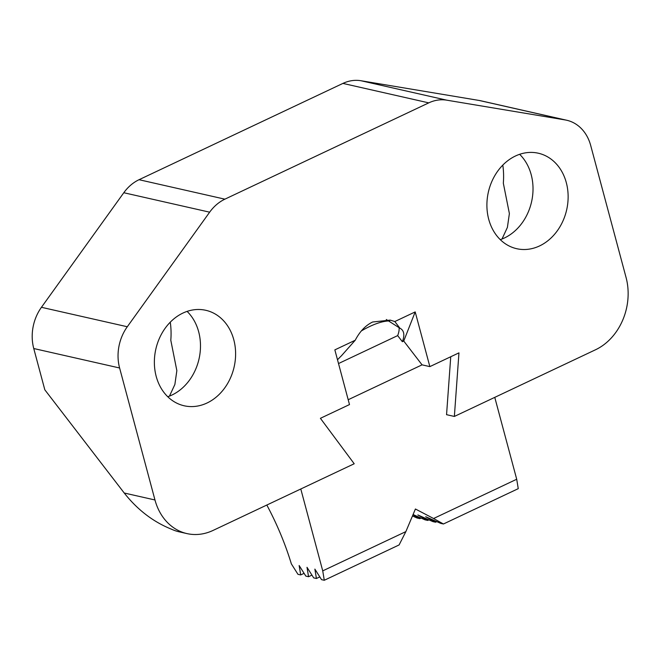 <?xml version="1.0" encoding="UTF-8"?>
<svg xmlns="http://www.w3.org/2000/svg" width="661" height="661" viewBox="0 0 661 661"><rect width="100%" height="100%" fill="white"/><g stroke="black" fill="none" stroke-linecap="round" stroke-linejoin="round"><path stroke-width="0.99" d="M170.274 322.171A69.934 57.358 -77.2 0 1 170.802 340.258L176.851 370.639L174.876 384.471L169.472 396.104M386.297 319.503L399.872 328.178L394.815 321.543L390.197 320.106L372.639 321.998C365.574 325.402 359.774 331.483 355.23 340.241L334.846 349.876L349.495 404.573L320.403 418.314L354.205 463.758L213.082 530.419A55.945 45.882 102.8 0 1 186.947 533.592L179.139 531.824A55.945 45.882 -77.2 0 1 171.554 529.23C153.269 521.901 137.496 509.821 124.227 493.007L44.816 389.8L33.761 348.529A41.957 34.413 -77.2 0 1 41.445 307.299L127.292 326.749A41.957 34.413 102.8 0 0 119.608 367.987L154.971 499.972A55.945 45.882 102.8 0 0 186.947 533.592M403.739 341.035L415.199 311.909L429.857 366.615L422.057 364.847L403.739 341.035L402.351 341.696A48.955 17.69 142.4 0 0 402.351 330.161A48.955 17.69 142.4 0 0 399.872 328.178M402.351 341.696L397.666 335.606A48.955 17.69 -37.6 0 0 399.029 327.41M519.629 154.31A48.955 40.147 -77.2 0 1 532.072 199.341A48.955 40.147 -77.2 0 1 504.442 237.968A48.955 40.147 -77.2 0 1 500.286 239.654M515.464 155.996A48.955 40.147 102.8 0 0 486.901 205.885A48.955 40.147 102.8 0 0 516.695 248.701A48.955 40.147 102.8 0 0 539.566 245.933A48.955 40.147 102.8 0 0 568.13 196.036A48.955 40.147 102.8 0 0 538.335 153.22A48.955 40.147 102.8 0 0 515.464 155.996M187.096 311.389A48.955 40.147 -77.2 0 1 199.539 356.419A48.955 40.147 -77.2 0 1 171.918 395.047A48.955 40.147 -77.2 0 1 167.762 396.732M182.94 313.066A48.955 40.147 102.8 0 0 154.368 362.963A48.955 40.147 102.8 0 0 184.171 405.78A48.955 40.147 102.8 0 0 207.033 403.003A48.955 40.147 102.8 0 0 235.605 353.114A48.955 40.147 102.8 0 0 205.802 310.298A48.955 40.147 102.8 0 0 182.94 313.066M502.806 165.093A69.934 57.358 -77.2 0 1 503.327 183.18L509.383 213.561L507.4 227.392L502.005 239.026M429.857 366.615L458.957 352.867L454.363 416.447L595.487 349.785A55.945 45.882 102.8 0 0 626.058 277.446L590.686 145.461A41.957 34.413 102.8 0 0 566.708 120.244A41.957 34.413 102.8 0 0 565.122 119.93L446.77 100.175A41.957 34.413 102.8 0 0 428.758 102.868L224.889 199.168A41.957 34.413 102.8 0 0 209.653 212.181L127.292 326.749M209.653 212.181L123.797 192.731L41.445 307.299M123.797 192.731A41.957 34.413 -77.2 0 1 139.041 179.709L224.889 199.168M428.758 102.868L342.91 83.41L139.041 179.709M342.91 83.41A41.957 34.413 -77.2 0 1 360.914 80.725L446.77 100.175M565.122 119.93L479.266 100.48L360.914 80.725M479.266 100.48A41.957 34.413 -77.2 0 1 480.861 100.794L566.708 120.244M355.23 340.241L341.448 355.767A48.955 17.69 142.4 0 0 337.498 359.799M450.744 356.75L446.555 414.678L450.744 356.75M415.199 311.909L394.815 321.543M454.363 416.447L446.555 414.678M361.352 330.93A48.955 17.69 -37.6 0 1 389.643 320.949M338.506 363.55L397.666 335.606M304.077 573.335L300.697 574.93L297.962 574.318L291.352 563.866A160.846 77.444 -115.3 0 0 266.821 505.037M311.942 575.12L308.555 576.714L305.828 576.095L299.144 565.527L300.697 574.93M319.808 576.896L316.421 578.499L313.686 577.879L307.01 567.312L308.555 576.714M494.767 397.36L516.704 479.25L433.575 518.513L415.414 509.003L405.862 531.609L399.104 544.937L324.278 580.275L321.552 579.656L314.867 569.096L316.421 578.499M405.862 531.609L322.733 570.873L324.278 580.275M421.065 518.075L419.851 518.645L417.116 518.026L412.472 515.968M428.923 519.86L427.717 520.43L424.982 519.81L413.075 514.539M436.789 521.636L435.574 522.215L432.848 521.595L417.851 514.952L427.717 520.43M422.057 364.847L348.198 399.731M322.733 570.873L300.788 488.991M516.704 479.25L518.257 488.653L443.44 523.991L440.705 523.372L425.709 516.737L435.574 522.215M412.96 514.82L419.851 518.645M433.575 518.513L443.44 523.991M124.227 493.007L154.971 499.972M119.608 367.987L33.761 348.529"/></g></svg>
